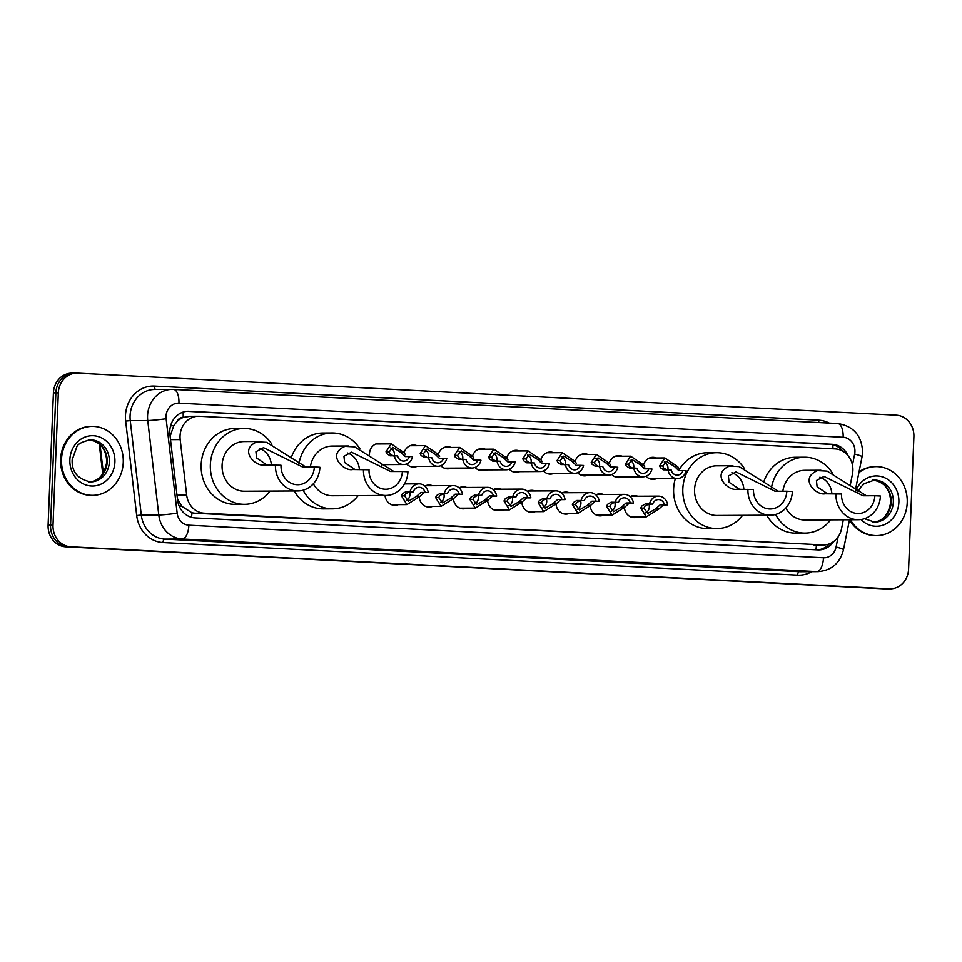 <?xml version="1.0" encoding="UTF-8"?>
<svg xmlns="http://www.w3.org/2000/svg" width="962" height="962" viewBox="0 0 962 962"><rect width="100%" height="100%" fill="white"/><g stroke="black" fill="none" stroke-linecap="round" stroke-linejoin="round"><path stroke-width="1.44" d="M637.758 516.931A11.039 9.885 -90.3 0 1 634.319 517.64A11.039 9.885 -90.3 0 1 624.422 507.695M603.559 515.175A11.039 9.885 -90.3 0 1 600.12 515.885A11.039 9.885 -90.3 0 1 590.223 505.94M569.36 513.419A11.039 9.885 -90.3 0 1 565.921 514.129A11.039 9.885 -90.3 0 1 556.024 504.184M535.161 511.664A11.039 9.885 -90.3 0 1 531.721 512.373A11.039 9.885 -90.3 0 1 521.825 502.429M500.962 509.908A11.039 9.885 -90.3 0 1 497.522 510.618A11.039 9.885 -90.3 0 1 487.626 500.673M466.762 508.152A11.039 9.885 -90.3 0 1 463.323 508.862A11.039 9.885 -90.3 0 1 453.427 498.917M432.563 506.397A11.039 9.885 -90.3 0 1 429.124 507.106A11.039 9.885 -90.3 0 1 419.228 497.162M398.364 504.641A11.039 9.885 -90.3 0 1 394.925 505.351A11.039 9.885 -90.3 0 1 385.04 495.466M622.222 476.911A11.039 9.885 -90.3 0 1 618.794 477.621A11.039 9.885 -90.3 0 1 611.832 474.47M588.022 475.156A11.039 9.885 -90.3 0 1 584.595 475.865A11.039 9.885 -90.3 0 1 577.633 472.715M553.835 473.4A11.039 9.885 -90.3 0 1 550.396 474.11A11.039 9.885 -90.3 0 1 543.434 470.959M519.636 471.645A11.039 9.885 -90.3 0 1 516.197 472.354A11.039 9.885 -90.3 0 1 509.235 469.203M656.421 478.667A11.039 9.885 -90.3 0 1 652.994 479.377A11.039 9.885 -90.3 0 1 646.019 476.226M485.437 469.889A11.039 9.885 -90.3 0 1 481.998 470.598A11.039 9.885 -90.3 0 1 475.036 467.448M451.238 468.133A11.039 9.885 -90.3 0 1 447.799 468.843A11.039 9.885 -90.3 0 1 440.837 465.692M417.039 466.378A11.039 9.885 -90.3 0 1 413.6 467.087A11.039 9.885 -90.3 0 1 406.637 463.937M382.84 464.622A11.039 9.885 -90.3 0 1 381.818 464.983M369.468 454.689A11.039 9.885 -90.3 0 1 369.468 453.787A11.039 9.885 -90.3 0 1 379.281 443.254A11.039 9.885 -90.3 0 1 382.732 443.927M850.131 485.714L852.452 474.098A20.695 18.543 89.7 0 0 852.885 470.526A20.695 18.543 89.7 0 0 835.196 448.905L199.387 416.257A20.695 18.543 89.7 0 0 198.449 416.245A20.695 18.543 89.7 0 0 180.183 439.586L186.676 495.165A20.695 18.543 89.7 0 0 204.221 513.191L822.606 544.937A20.695 18.543 89.7 0 0 823.544 544.961A20.695 18.543 89.7 0 0 841.534 528.787L843.325 519.793M177.309 421.248A20.695 18.543 -90.3 0 1 183.489 417.352L183.165 417.328A6.902 6.181 89.7 0 0 177.309 421.248L173.809 425.517L170.118 436.315M177.369 498.46L181.758 506.301L191.967 512.794L194.997 513.239L823.544 544.961M190.175 416.305L183.489 417.352M630.05 496.62A11.039 9.885 -90.3 0 1 634.198 495.574A11.039 9.885 -90.3 0 1 637.65 496.236M595.851 494.865A11.039 9.885 -90.3 0 1 599.999 493.819A11.039 9.885 -90.3 0 1 603.451 494.48M561.652 493.109A11.039 9.885 -90.3 0 1 565.8 492.063A11.039 9.885 -90.3 0 1 569.251 492.724M527.453 491.354A11.039 9.885 -90.3 0 1 531.601 490.307A11.039 9.885 -90.3 0 1 535.052 490.969M493.253 489.598A11.039 9.885 -90.3 0 1 497.414 488.552A11.039 9.885 -90.3 0 1 500.853 489.213M459.054 487.842A11.039 9.885 -90.3 0 1 463.215 486.796A11.039 9.885 -90.3 0 1 466.654 487.457M424.855 486.087A11.039 9.885 -90.3 0 1 429.016 485.04A11.039 9.885 -90.3 0 1 432.455 485.702M643.53 464.911A11.039 9.885 -90.3 0 1 652.873 457.299A11.039 9.885 -90.3 0 1 656.312 457.972M609.331 463.155A11.039 9.885 -90.3 0 1 618.674 455.543A11.039 9.885 -90.3 0 1 622.113 456.216M575.132 461.387A11.039 9.885 -90.3 0 1 584.475 453.787A11.039 9.885 -90.3 0 1 587.926 454.461M540.933 459.632A11.039 9.885 -90.3 0 1 550.276 452.032A11.039 9.885 -90.3 0 1 553.727 452.705M506.733 457.876A11.039 9.885 -90.3 0 1 516.077 450.276A11.039 9.885 -90.3 0 1 519.528 450.95M472.534 456.12A11.039 9.885 -90.3 0 1 481.878 448.52A11.039 9.885 -90.3 0 1 485.329 449.194M438.347 454.365A11.039 9.885 -90.3 0 1 447.679 446.765A11.039 9.885 -90.3 0 1 451.13 447.438M404.148 452.609A11.039 9.885 -90.3 0 1 413.48 445.009A11.039 9.885 -90.3 0 1 416.931 445.683M848.051 455.639A20.695 18.543 89.7 0 0 832.346 444.3L189.129 411.279A20.695 18.543 89.7 0 0 188.191 411.255A20.695 18.543 89.7 0 0 169.913 434.608L177.549 499.915A20.695 18.543 89.7 0 0 195.094 517.929L817.856 549.903A20.695 18.543 89.7 0 0 818.794 549.927A20.695 18.543 89.7 0 0 833.549 541.618M186.977 411.315L829.893 444.312A20.695 18.543 -90.3 0 1 842.868 451.202M908.585 569.107A20.695 18.543 -90.3 0 1 890.175 588.852A20.695 18.543 -90.3 0 1 889.237 588.828L70.695 546.801A20.695 18.543 -90.3 0 1 53.006 525.18L58.321 392.869A20.695 18.543 -90.3 0 1 76.732 373.124A20.695 18.543 -90.3 0 1 77.669 373.148L896.211 415.163A20.695 18.543 -90.3 0 1 913.9 436.796L908.585 569.107M890.175 588.852L887.722 588.864A20.695 18.543 -90.3 0 1 886.784 588.84L68.242 546.825A20.695 18.543 -90.3 0 1 50.553 525.192L55.868 392.881A20.695 18.543 -90.3 0 1 74.278 373.136A20.695 18.543 -90.3 0 1 75.216 373.16M829.352 543.879A20.695 18.543 -90.3 0 1 817.544 549.891M74.278 373.136L71.825 373.148A20.695 18.543 -90.3 0 0 53.415 392.893L48.1 525.204A20.695 18.543 -90.3 0 0 65.789 546.837L884.331 588.852A20.695 18.543 -90.3 0 0 885.268 588.876L887.722 588.864A20.695 18.543 -90.3 0 1 886.784 588.84L68.242 546.825A20.695 18.543 -90.3 0 1 50.553 525.192L55.868 392.881A20.695 18.543 -90.3 0 1 74.278 373.136L76.732 373.124M858.886 472.631A34.488 30.892 -90.3 0 1 876.178 466.618A34.488 30.892 -90.3 0 1 907.226 502.693A34.488 30.892 -90.3 0 1 876.538 535.606A34.488 30.892 -90.3 0 1 850.396 519.757M859.042 471.849A34.488 30.892 -90.3 0 1 875.264 466.618L876.178 466.618M876.538 535.606L875.624 535.606A34.488 30.892 -90.3 0 1 849.47 519.769M835.954 493.746A24.832 22.246 -90.3 0 0 858.308 519.72A24.832 22.246 -90.3 0 0 880.41 496.019L874.855 495.743A18.627 16.679 -90.3 0 1 858.284 513.516A18.627 16.679 -90.3 0 1 841.509 494.023L824.206 493.783M874.855 495.743L863.106 495.779L824.013 476.43L816.437 480.519L817.099 486.748L827.464 493.783M825.131 493.795C815.968 495.779 798.785 478.535 817.496 470.61L827.116 471.103L866.377 495.779M820.947 470.238L804.677 470.322A24.832 22.246 89.7 0 0 782.84 491.245M771.356 488.407A37.939 33.983 -90.3 0 1 804.617 457.215A37.939 33.983 -90.3 0 1 832.419 473.063M763.587 482.467A37.939 33.983 -90.3 0 1 795.406 457.263L804.617 457.215M785.798 508.032A24.832 22.246 89.7 0 0 804.941 519.997L858.308 519.72M830.639 519.865A37.939 33.983 -90.3 0 1 805.014 533.104A37.939 33.983 -90.3 0 1 775.564 514.466M805.014 533.104L795.802 533.152A37.939 33.983 -90.3 0 1 766.75 515.223M819.864 477.212A18.627 16.679 -90.3 0 1 831.877 493.759M747.931 489.225A24.832 22.246 -90.3 0 0 770.285 515.199A24.832 22.246 -90.3 0 0 792.375 491.51L786.82 491.221A18.627 16.679 -90.3 0 1 770.249 508.994A18.627 16.679 -90.3 0 1 753.486 489.514L736.183 489.261M786.82 491.221L775.071 491.257L735.99 471.921L728.402 475.998L729.064 482.239L739.441 489.261M737.108 489.285C727.933 491.257 710.75 474.013 729.461 466.089L739.081 466.582L778.354 491.269M732.924 465.728L716.654 465.812A24.832 22.246 89.7 0 0 694.564 489.502A24.832 22.246 89.7 0 0 716.918 515.476L770.285 515.199M742.604 515.343A37.939 33.983 -90.3 0 1 716.979 528.583A37.939 33.983 -90.3 0 1 682.828 488.9A37.939 33.983 -90.3 0 1 716.582 452.705A37.939 33.983 -90.3 0 1 744.396 468.554M716.979 528.583L707.779 528.631A37.939 33.983 -90.3 0 1 673.628 488.949A37.939 33.983 -90.3 0 1 675.36 478.571M679.449 469.36A37.939 33.983 -90.3 0 1 707.383 452.753L716.582 452.705M731.841 472.703A18.627 16.679 -90.3 0 1 743.854 489.249M363.48 469.492A24.832 22.246 -90.3 0 0 385.834 495.466A24.832 22.246 -90.3 0 0 407.924 471.765L402.369 471.488A18.627 16.679 -90.3 0 1 385.798 489.249A18.627 16.679 -90.3 0 1 369.035 469.769L351.731 469.516M402.369 471.488L390.62 471.512L351.527 452.176L343.951 456.265L344.612 462.494L354.99 469.528M352.657 469.54C343.482 471.524 326.298 454.28 345.009 446.356L354.629 446.849L393.903 471.524M348.472 445.983L332.203 446.067A24.832 22.246 89.7 0 0 310.353 466.979M298.881 464.153A37.939 33.983 -90.3 0 1 332.13 432.96A37.939 33.983 -90.3 0 1 359.932 448.809M291.101 458.213A37.939 33.983 -90.3 0 1 322.931 433.008L332.13 432.96M313.323 483.778A24.832 22.246 89.7 0 0 332.455 495.743L385.834 495.466M358.153 495.61A37.939 33.983 -90.3 0 1 332.527 508.85A37.939 33.983 -90.3 0 1 303.09 490.199M332.527 508.85L323.328 508.898A37.939 33.983 -90.3 0 1 294.276 490.957M347.39 452.958A18.627 16.679 -90.3 0 1 359.391 469.504M275.445 464.971A24.832 22.246 -90.3 0 0 297.799 490.945A24.832 22.246 -90.3 0 0 319.901 467.243L314.346 466.967A18.627 16.679 -90.3 0 1 297.775 484.728A18.627 16.679 -90.3 0 1 281.012 465.247L263.696 465.007M314.346 466.967L302.597 467.003L263.504 447.655L255.928 451.743L256.589 457.972L266.955 465.007M264.622 465.019C255.459 467.003 238.275 449.759 256.986 441.835L266.606 442.328L305.868 467.003M260.449 441.462L244.168 441.546A24.832 22.246 89.7 0 0 222.078 465.247A24.832 22.246 89.7 0 0 244.432 491.221L297.799 490.945M270.13 491.089A37.939 33.983 -90.3 0 1 244.504 504.328A37.939 33.983 -90.3 0 1 210.353 464.646A37.939 33.983 -90.3 0 1 244.107 428.439A37.939 33.983 -90.3 0 1 271.909 444.288M244.504 504.328L235.293 504.377A37.939 33.983 -90.3 0 1 201.154 464.694A37.939 33.983 -90.3 0 1 234.908 428.487L244.107 428.439M259.355 448.436A18.627 16.679 -90.3 0 1 271.368 464.983M61.52 459.271A34.488 30.892 -90.3 0 1 92.208 426.37A34.488 30.892 -90.3 0 1 123.256 462.445A34.488 30.892 -90.3 0 1 92.568 495.346A34.488 30.892 -90.3 0 1 61.52 459.271M92.568 495.346L91.643 495.358A34.488 30.892 -90.3 0 1 60.606 459.283A34.488 30.892 -90.3 0 1 91.294 426.37L92.208 426.37M682.972 470.586L686.146 470.755A10.354 9.271 89.7 0 1 677.212 478.559A10.354 9.271 89.7 0 1 668.013 469.817L671.187 469.985A6.902 6.181 89.7 0 0 677.2 475.12A6.902 6.181 89.7 0 0 682.972 470.586L678.763 470.61L674.615 466.594L666.389 461.375L662.782 465.993L663.552 467.941L666.979 469.997M667.856 469.817A6.902 6.181 89.7 0 0 668.001 468.614A6.902 6.181 89.7 0 0 664.249 461.952M668.013 469.817L663.648 469.841M663.804 469.841L660.461 467.785L659.607 465.824L664.85 457.936L677.789 466.762L678.98 468.734M648.773 468.831L651.959 468.999A10.354 9.271 89.7 0 1 643.013 476.803A10.354 9.271 89.7 0 1 633.814 468.061L636.988 468.229A6.902 6.181 89.7 0 0 643.001 473.364A6.902 6.181 89.7 0 0 648.773 468.831L644.564 468.855L640.415 464.838L632.202 459.62L628.583 464.237L629.352 466.185L632.792 468.241M633.657 468.061A6.902 6.181 89.7 0 0 633.802 466.859A6.902 6.181 89.7 0 0 630.05 460.197M633.814 468.061L629.449 468.085M629.605 468.085L626.262 466.029L625.408 464.069L630.651 456.18L643.59 465.007L644.78 466.979M614.574 467.075L617.76 467.243A10.354 9.271 89.7 0 1 608.826 475.048A10.354 9.271 89.7 0 1 599.615 466.305L602.789 466.474A6.902 6.181 89.7 0 0 608.802 471.608A6.902 6.181 89.7 0 0 614.574 467.075L610.365 467.099L606.216 463.083L598.003 457.864L594.384 462.481L595.153 464.43L598.592 466.486M599.458 466.305A6.902 6.181 89.7 0 0 599.603 465.103A6.902 6.181 89.7 0 0 595.851 458.441M599.615 466.305L595.25 466.329M595.406 466.329L592.063 464.273L591.209 462.313L596.452 454.425L609.391 463.251L610.581 465.223M580.375 465.319L583.561 465.476A10.354 9.271 89.7 0 1 574.627 473.292A10.354 9.271 89.7 0 1 565.415 464.55L568.59 464.718A6.902 6.181 89.7 0 0 574.603 469.853A6.902 6.181 89.7 0 0 580.375 465.319L576.166 465.343L572.017 461.327L563.804 456.108L560.185 460.726L560.954 462.674L564.393 464.73M565.259 464.55A6.902 6.181 89.7 0 0 565.403 463.347A6.902 6.181 89.7 0 0 561.664 456.685M565.415 464.55L561.05 464.574M561.207 464.574L557.864 462.518L557.01 460.557L562.253 452.669L575.192 461.495L576.394 463.468M546.175 463.564L549.362 463.72A10.354 9.271 89.7 0 1 540.428 471.536A10.354 9.271 89.7 0 1 531.216 462.794L534.403 462.962A6.902 6.181 89.7 0 0 540.403 468.097A6.902 6.181 89.7 0 0 546.175 463.564L541.967 463.588L537.818 459.571L529.605 454.353L525.986 458.958L526.755 460.918L530.194 462.975M531.06 462.794A6.902 6.181 89.7 0 0 531.204 461.592A6.902 6.181 89.7 0 0 527.465 454.93M531.216 462.794L526.851 462.818M527.008 462.818L523.677 460.762L522.811 458.802L528.054 450.913L540.993 459.74L542.195 461.712M511.976 461.808L515.163 461.964A10.354 9.271 89.7 0 1 506.228 469.781A10.354 9.271 89.7 0 1 497.017 461.038L500.204 461.207A6.902 6.181 89.7 0 0 506.204 466.342A6.902 6.181 89.7 0 0 511.976 461.808L507.768 461.832L503.619 457.816L495.406 452.597L491.786 457.203L492.556 459.163L495.995 461.219M496.861 461.038A6.902 6.181 89.7 0 0 497.005 459.836A6.902 6.181 89.7 0 0 493.265 453.174M497.017 461.038L492.652 461.063M492.809 461.063L489.478 459.006L488.612 457.046L493.855 449.158L506.794 457.984L507.996 459.956M477.777 460.052L480.964 460.209A10.354 9.271 89.7 0 1 472.029 468.025A10.354 9.271 89.7 0 1 462.818 459.283L466.005 459.451A6.902 6.181 89.7 0 0 472.005 464.586A6.902 6.181 89.7 0 0 477.777 460.052L473.569 460.077L469.42 456.06L461.207 450.841L457.587 455.447L458.357 457.407L461.796 459.463M462.662 459.283A6.902 6.181 89.7 0 0 462.806 458.08A6.902 6.181 89.7 0 0 459.066 451.418M462.818 459.283L458.453 459.307M458.609 459.307L455.279 457.251L454.413 455.291L459.656 447.402L472.595 456.228L473.797 458.201M443.578 458.297L446.765 458.453A10.354 9.271 89.7 0 1 437.83 466.269A10.354 9.271 89.7 0 1 428.619 457.527L431.806 457.696A6.902 6.181 89.7 0 0 437.806 462.818A6.902 6.181 89.7 0 0 443.578 458.297L439.369 458.321L435.221 454.304L427.008 449.086L423.388 453.691L424.158 455.651L427.597 457.708M428.463 457.527A6.902 6.181 89.7 0 0 428.607 456.325A6.902 6.181 89.7 0 0 424.867 449.663M428.619 457.527L424.254 457.551M424.41 457.551L421.079 455.483L420.214 453.535L425.457 445.647L438.395 454.473L439.598 456.445M409.379 456.541L412.566 456.697A10.354 9.271 89.7 0 1 403.631 464.514A10.354 9.271 89.7 0 1 394.42 455.772L397.607 455.94A6.902 6.181 89.7 0 0 403.607 461.063A6.902 6.181 89.7 0 0 409.379 456.541L405.17 456.565L401.022 452.549L392.809 447.33L389.189 451.936L389.959 453.896L393.398 455.952M394.264 455.772A6.902 6.181 89.7 0 0 394.408 454.569A6.902 6.181 89.7 0 0 390.668 447.907M394.42 455.772L390.055 455.796M390.211 455.796L386.88 453.727L386.015 451.779L391.257 443.891L404.196 452.717L405.399 454.689M652.681 504.112L648.484 504.136L644.877 506.204L643.951 508.189L647.799 513.431L655.783 508.802L660.257 504.737L664.465 504.713A6.902 6.181 89.7 0 0 658.453 499.579A6.902 6.181 89.7 0 0 652.681 504.112L645.298 503.968L641.798 506.048L640.776 508.032L646.284 516.895L630.868 516.967M645.574 512.914A6.902 6.181 89.7 0 0 649.326 506.878A6.902 6.181 89.7 0 0 648.941 504.136M649.506 503.944A10.354 9.271 89.7 0 1 658.441 496.127A10.354 9.271 89.7 0 1 667.652 504.882L663.443 504.906L658.958 508.958L646.284 516.895M667.652 504.882L664.465 504.713M618.482 502.356L614.285 502.38L610.678 504.449L609.752 506.433L613.6 511.676L621.584 507.046L626.058 502.982L630.266 502.958A6.902 6.181 89.7 0 0 624.254 497.823A6.902 6.181 89.7 0 0 618.482 502.356L611.098 502.212L607.599 504.292L606.577 506.277L612.085 515.139L596.68 515.211M611.387 511.159A6.902 6.181 89.7 0 0 615.127 505.122A6.902 6.181 89.7 0 0 614.742 502.38M615.307 502.188A10.354 9.271 89.7 0 1 624.242 494.372A10.354 9.271 89.7 0 1 633.453 503.126L629.244 503.15L624.759 507.202L612.085 515.139M633.453 503.126L630.266 502.958M584.295 500.601L580.086 500.625L576.478 502.693L575.553 504.677L579.401 509.92L587.385 505.29L591.858 501.226L596.067 501.202A6.902 6.181 89.7 0 0 590.055 496.067A6.902 6.181 89.7 0 0 584.295 500.601L576.899 500.456L573.4 502.537L572.378 504.521L577.885 513.383L562.481 513.455M577.188 509.403A6.902 6.181 89.7 0 0 580.928 503.366A6.902 6.181 89.7 0 0 580.543 500.625M581.108 500.432A10.354 9.271 89.7 0 1 590.043 492.616A10.354 9.271 89.7 0 1 599.254 501.37L595.045 501.394L590.56 505.447L577.885 513.383M599.254 501.37L596.067 501.202M550.096 498.845L545.887 498.869L542.279 500.937L541.353 502.922L545.201 508.164L553.186 503.535L557.659 499.47L561.868 499.446A6.902 6.181 89.7 0 0 555.856 494.312A6.902 6.181 89.7 0 0 550.096 498.845L542.7 498.701L539.201 500.781L538.179 502.765L543.686 511.628L528.282 511.7M542.989 507.647A6.902 6.181 89.7 0 0 546.729 501.611A6.902 6.181 89.7 0 0 546.344 498.869M546.909 498.677A10.354 9.271 89.7 0 1 555.844 490.86A10.354 9.271 89.7 0 1 565.055 499.615L560.846 499.639L556.361 503.691L543.686 511.628M565.055 499.615L561.868 499.446M515.897 497.089L511.688 497.113L508.08 499.182L507.154 501.166L511.002 506.409L518.987 501.779L523.46 497.715L527.669 497.691A6.902 6.181 89.7 0 0 521.657 492.556A6.902 6.181 89.7 0 0 515.897 497.089L508.501 496.945L505.002 499.025L503.98 501.01L509.487 509.872L494.083 509.944M508.79 505.892A6.902 6.181 89.7 0 0 512.53 499.855A6.902 6.181 89.7 0 0 512.145 497.101M512.71 496.921A10.354 9.271 89.7 0 1 521.644 489.105A10.354 9.271 89.7 0 1 530.856 497.859L526.647 497.883L522.162 501.936L509.487 509.872M530.856 497.859L527.669 497.691M481.697 495.334L477.489 495.358L473.893 497.426L472.955 499.41L476.803 504.653L484.788 500.024L489.261 495.959L493.47 495.935A6.902 6.181 89.7 0 0 487.469 490.8A6.902 6.181 89.7 0 0 481.697 495.334L474.302 495.189L470.803 497.27L469.781 499.254L475.288 508.116L459.884 508.189M474.591 504.124A6.902 6.181 89.7 0 0 478.33 498.1A6.902 6.181 89.7 0 0 477.946 495.346M478.511 495.165A10.354 9.271 89.7 0 1 487.445 487.349A10.354 9.271 89.7 0 1 496.657 496.103L492.448 496.127L487.962 500.18L475.288 508.116M496.657 496.103L493.47 495.935M447.498 493.578L443.29 493.602L439.694 495.67L438.756 497.655L442.604 502.898L450.589 498.268L455.062 494.203L459.271 494.179A6.902 6.181 89.7 0 0 453.27 489.045A6.902 6.181 89.7 0 0 447.498 493.578L440.103 493.434L436.604 495.514L435.582 497.498L441.089 506.361L425.685 506.433M440.392 502.368A6.902 6.181 89.7 0 0 444.143 496.344A6.902 6.181 89.7 0 0 443.747 493.59M444.312 493.41A10.354 9.271 89.7 0 1 453.246 485.594A10.354 9.271 89.7 0 1 462.457 494.348L458.249 494.372L453.763 498.424L441.089 506.361M462.457 494.348L459.271 494.179M413.299 491.822L409.09 491.847L405.495 493.915L404.569 495.899L408.405 501.142L416.39 496.512L420.863 492.448L425.072 492.424A6.902 6.181 89.7 0 0 419.071 487.289A6.902 6.181 89.7 0 0 413.299 491.822L405.904 491.678L402.405 493.759L401.394 495.743L406.89 504.605L391.486 504.677M406.192 500.613A6.902 6.181 89.7 0 0 409.944 494.588A6.902 6.181 89.7 0 0 409.547 491.835M410.113 491.654A10.354 9.271 89.7 0 1 419.047 483.838A10.354 9.271 89.7 0 1 428.258 492.592L424.05 492.616L419.564 496.669L406.89 504.605M428.258 492.592L425.072 492.424M170.551 425.938A20.695 1.142 -6.7 0 0 173.809 425.517M832.948 448.785A20.695 9.187 -87.1 0 0 832.755 444.721M815.872 549.807A20.695 9.187 -87.1 0 0 816.449 544.997M191.45 517.34A20.695 9.187 -87.1 0 0 191.967 512.794M179.389 506.601A20.695 1.142 -6.7 0 0 181.758 506.301M183.165 417.328A20.695 9.187 -87.1 0 0 183.069 412.097M813.383 544.985L822.606 544.937M194.997 513.239L204.221 513.191M176.996 495.214L186.676 495.165M170.502 439.634L180.183 439.586M829.893 444.312L832.346 444.3M852.452 465.103L854.653 454.064A13.793 12.362 89.7 0 0 854.941 451.683A13.793 12.362 89.7 0 0 843.145 437.265L178.932 403.162A13.793 12.362 89.7 0 0 166.029 416.305A13.793 12.362 89.7 0 0 166.125 418.71L177.164 513.191A13.793 12.362 89.7 0 0 188.865 525.204L823.472 557.792A13.793 12.362 89.7 0 0 836.086 547.029L838.106 536.94M173.665 389.43L837.565 423.508A13.793 6.133 92.9 0 1 837.722 423.52A13.793 6.133 92.9 0 1 843.145 437.265M823.472 557.792A13.793 6.133 92.9 0 1 816.786 571.608L799.302 571.693A27.597 24.711 89.7 0 0 800.552 571.729L818.037 571.632A27.597 24.711 -90.3 0 1 816.786 571.608L182.179 539.021A27.597 24.711 -90.3 0 1 158.778 514.995L147.739 420.514A27.597 24.711 -90.3 0 1 147.559 415.704A27.597 24.711 -90.3 0 1 172.102 389.382A27.597 24.711 -90.3 0 1 173.352 389.418A13.793 6.133 92.9 0 1 173.509 389.418A13.793 6.133 92.9 0 1 178.932 403.162M854.653 454.064A13.793 1.371 11.3 0 1 862.048 456.794L862.589 452.26C861.868 435.666 853.583 426.082 837.722 423.52L173.509 389.418L154.617 389.478A27.597 24.711 89.7 0 0 130.074 415.8A27.597 24.711 89.7 0 0 130.255 420.61L147.739 420.514A13.793 0.758 -6.7 0 0 166.125 418.71M811.76 571.668A31.049 27.802 -90.3 0 1 797.63 575.144L163.023 542.568A31.049 27.802 -90.3 0 1 136.7 515.536L125.661 421.055A31.049 27.802 -90.3 0 1 154.473 386.063L818.686 420.166A3.451 1.527 -87.1 0 0 819.023 422.558M818.686 420.166A31.049 27.802 -90.3 0 1 829.244 423.076M889.237 588.828L884.331 588.852M58.321 392.869L53.415 392.893M53.006 525.18L48.1 525.204M70.695 546.801L65.789 546.837M177.164 513.191A13.793 0.758 -6.7 0 1 158.778 514.995L141.294 515.091A27.597 24.711 89.7 0 0 164.694 539.117L799.302 571.693A3.451 1.527 -87.1 0 0 797.63 575.144M125.661 421.055L130.255 420.61L141.294 515.091L136.7 515.536M188.865 525.204A13.793 6.133 92.9 0 1 182.179 539.021L164.694 539.117A3.451 1.527 -87.1 0 0 163.023 542.568M154.473 386.063A3.451 1.527 -87.1 0 0 155.652 389.466M836.086 547.029A13.793 1.371 11.3 0 1 843.482 549.759L849.482 519.769M187.253 411.291L189.129 411.279M100.036 444.612L103.367 473.124M857.936 491.991L860.774 487.121L864.261 483.658L874.41 480.086A21.032 18.831 -90.3 0 1 893.337 502.08A21.032 18.831 -90.3 0 1 874.626 522.138L864.477 518.71M855.903 490.512A25.168 22.547 -90.3 0 1 881.697 476.659A25.168 22.547 -90.3 0 1 898.881 502.26A25.168 22.547 -90.3 0 1 884.896 524.41A25.168 22.547 -90.3 0 1 861.014 519.516M873.352 480.134A21.032 18.831 -90.3 0 1 891.185 502.092A21.032 18.831 -90.3 0 1 873.568 522.113M827.116 471.103L817.496 470.61M739.081 466.582L729.461 466.089M354.629 446.849L345.009 446.356M266.606 442.328L256.986 441.835M90.44 439.838A21.032 18.831 -90.3 0 1 109.367 461.832A21.032 18.831 -90.3 0 1 90.656 481.89C77.838 479.292 71.669 471.945 72.162 459.872L76.804 446.873C77.706 443.999 82.251 441.654 90.44 439.838M69.865 459.704A25.168 22.547 -90.3 0 1 93.398 435.714A25.168 22.547 -90.3 0 1 114.911 462.013A25.168 22.547 -90.3 0 1 91.378 486.002A25.168 22.547 -90.3 0 1 69.865 459.704M89.382 439.887A21.032 18.831 -90.3 0 1 107.215 461.844A21.032 18.831 -90.3 0 1 89.598 481.866M659.607 465.824L662.782 465.993M674.615 466.594L677.789 466.762M625.408 464.069L628.583 464.237M640.415 464.838L643.59 465.007M591.209 462.313L594.384 462.481M606.216 463.083L609.391 463.251M557.01 460.557L560.185 460.726M572.017 461.327L575.192 461.495M522.811 458.802L525.986 458.958M537.818 459.571L540.993 459.74M488.612 457.046L491.786 457.203M503.619 457.816L506.794 457.984M454.413 455.291L457.587 455.447M469.42 456.06L472.595 456.228M420.214 453.535L423.388 453.691M435.221 454.304L438.395 454.473M386.015 451.779L389.189 451.936M401.022 452.549L404.196 452.717M658.958 508.958L655.783 508.802M643.951 508.189L640.776 508.032M648.484 504.136L645.298 503.968M663.443 504.906L660.257 504.737M624.759 507.202L621.584 507.046M609.752 506.433L606.577 506.277M614.285 502.38L611.098 502.212M629.244 503.15L626.058 502.982M590.56 505.447L587.385 505.29M575.553 504.677L572.378 504.521M580.086 500.625L576.899 500.456M595.045 501.394L591.858 501.226M556.361 503.691L553.186 503.535M541.353 502.922L538.179 502.765M545.887 498.869L542.7 498.701M560.846 499.639L557.659 499.47M522.162 501.936L518.987 501.779M507.154 501.166L503.98 501.01M511.688 497.113L508.501 496.945M526.647 497.883L523.46 497.715M487.962 500.18L484.788 500.024M472.955 499.41L469.781 499.254M477.489 495.358L474.302 495.189M492.448 496.127L489.261 495.959M453.763 498.424L450.589 498.268M438.756 497.655L435.582 497.498M443.29 493.602L440.103 493.434M458.249 494.372L455.062 494.203M419.564 496.669L416.39 496.512M404.569 495.899L401.394 495.743M409.09 491.847L405.904 491.678M424.05 492.616L420.863 492.448M189.237 416.293L198.449 416.245M818.037 571.632C831.505 570.526 839.982 563.239 843.482 549.759M855.398 490.115L862.048 456.794M102.754 474.038L99.242 443.915M872.486 522.15C882.358 521.849 888.443 515.163 890.752 502.116C890.03 488.744 883.862 481.409 872.257 480.098M88.516 481.902C98.389 481.601 104.473 474.915 106.782 461.868C106.06 448.496 99.892 441.161 88.288 439.85M677.212 478.559L649.542 478.703M664.85 457.936L649.434 458.008M643.013 476.803L615.343 476.948M630.651 456.18L615.235 456.253M608.826 475.048L581.144 475.192M596.452 454.425L581.036 454.497M574.627 473.292L546.945 473.436M562.253 452.669L546.837 452.741M540.428 471.536L512.746 471.681M528.054 450.913L512.638 450.986M506.228 469.781L478.547 469.925M493.855 449.158L478.451 449.23M472.029 468.025L444.36 468.169M459.656 447.402L444.252 447.474M437.83 466.269L410.161 466.414M425.457 445.647L410.052 445.719M403.631 464.514L381.385 464.634M391.257 443.891L375.853 443.963M658.441 496.127L630.771 496.272M624.242 494.372L596.572 494.516M590.043 492.616L562.373 492.76M555.844 490.86L528.174 491.005M521.644 489.105L493.975 489.249M487.445 487.349L459.776 487.493M453.246 485.594L425.577 485.738M419.047 483.838L404.509 483.922"/></g></svg>

